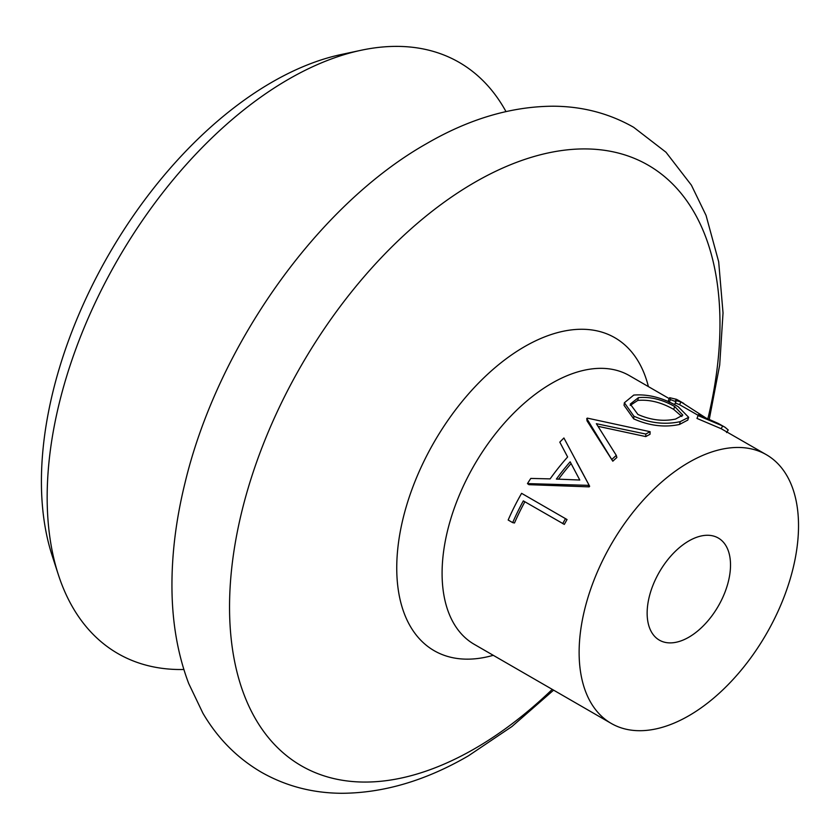 <?xml version="1.0" encoding="UTF-8"?>
<svg xmlns="http://www.w3.org/2000/svg" width="840" height="840" viewBox="0 0 840 840"><rect width="100%" height="100%" fill="white"/><g stroke="black" fill="none" stroke-linecap="round" stroke-linejoin="round"><path stroke-width="1.26" d="M586.761 418.53A158.246 91.361 120 0 1 587.328 418.12L650.107 431.697A158.246 91.361 120 0 0 645.813 434.049L596.348 423.696L616.298 455.395L616.854 457.517A155.138 89.576 120 0 0 612.801 461.202L587.045 420.882L586.761 418.53L612.801 461.202M567.63 456.981L559.808 442.134A158.246 91.361 120 0 1 563.913 437.987L589.659 486.255A155.138 89.576 120 0 0 589.176 486.864L528.906 484.669L527.457 483.599A158.246 91.361 120 0 1 530.807 478.422L550.137 478.884A158.246 91.361 120 0 1 567.63 456.981L567.336 456.425M567.62 456.992L559.808 442.134M512.673 522.617L508.169 520.023A158.246 91.361 120 0 1 521.598 493.332L567.042 519.551A155.138 89.576 120 0 0 564.323 524.402L523.331 500.882A158.246 91.361 120 0 0 512.673 522.617L514.49 522.984A155.138 89.576 120 0 1 524.885 501.774M688.832 462.409A155.138 89.576 120 0 0 587.475 599.12A155.138 89.576 120 0 0 611.258 723.44A155.138 89.576 120 0 0 688.832 715.754A155.138 89.576 120 0 0 790.178 579.044A155.138 89.576 120 0 0 766.395 454.724A155.138 89.576 120 0 0 688.832 462.409M650.107 431.697L650.013 434.291A155.138 89.576 120 0 0 645.792 436.59L598.038 426.321M505.974 111.562A341.313 197.053 120 0 0 361.116 50.264A341.313 197.053 120 0 0 288.498 79.275A341.313 197.053 120 0 0 58.349 574.686A341.313 197.053 120 0 0 183.855 669.49M361.116 50.264L341.334 54.485A326.046 188.244 120 0 0 271.961 82.194A326.046 188.244 120 0 0 52.101 555.45L58.349 574.686M688.832 637.214A58.958 34.041 120 0 0 727.346 585.27A58.958 34.041 120 0 0 718.305 538.03A58.958 34.041 120 0 0 688.832 540.95A58.958 34.041 120 0 0 650.317 592.893A58.958 34.041 120 0 0 659.348 640.133A58.958 34.041 120 0 0 688.832 637.214M679.56 424.442C664.661 427.675 649.373 425.817 633.696 418.856L624.036 405.29L624.383 402.749L633.759 395.073C648.365 393.95 663.18 397.834 678.216 406.728L688.674 417.312L680.232 421.638L679.56 424.442L687.76 420.094M696.969 418.425L698.439 414.687L718.357 423.486L724.994 427.235L722.673 425.985L721.172 428.705L696.969 418.425L698.439 414.687M698.155 415.328L679.518 404.659L675.35 403.011M705.569 417.753L681.02 401.94L675.528 400.459L675.938 401.688L674.678 404.492L672.178 403.515M668.903 401.982L668.409 400.459L669.679 397.698L676.505 399.336L679.613 401.037M766.395 454.724L721.172 428.705M681.02 401.94L679.518 404.659M675.938 401.688L670.415 399.588L669.218 402.402M670.415 399.588L669.679 397.698M726.548 432.558L728.227 429.986L724.994 427.235M722.673 425.985L698.166 415.611M680.232 421.638C664.997 424.945 649.562 423.14 633.906 416.209L624.383 402.749M633.906 416.209L633.696 418.856M638.421 397.645L630.263 404.082L637.907 414.445C650.654 420.084 663.191 421.628 675.549 419.076L682.815 415.118L674.709 406.55C662.403 399.504 650.297 396.532 638.421 397.645L637.749 400.439L630.221 405.405M681.87 416.504L673.691 409.385C661.385 402.339 649.404 399.357 637.749 400.439M673.691 409.385L674.709 406.55M645.813 434.049L645.792 436.59M616.298 455.395A158.246 91.361 120 0 0 612.15 459.144M576.398 461.654L589.659 486.255M588.557 484.712A158.246 91.361 120 0 0 588.063 485.331L589.176 486.864M588.063 485.331L527.457 483.599M556.374 479.084L579.789 480.029L570.161 461.8A158.246 91.361 120 0 0 556.374 479.084M571.095 463.554A155.138 89.576 120 0 0 558.569 479.157M521.598 493.332L567.042 519.551M565.488 518.658A158.246 91.361 120 0 0 562.706 523.614M669.249 398.643L629.36 375.606A155.138 89.576 120 0 0 551.786 383.292A155.138 89.576 120 0 0 450.44 520.002A155.138 89.576 120 0 0 474.212 644.312L611.258 723.44M648.396 386.6A180.684 104.317 120 0 0 524.517 346.679A180.684 104.317 120 0 0 397.719 549.234A180.684 104.317 120 0 0 493.259 655.305M707.879 418.73A346.784 200.214 120 0 0 474.757 182.343A346.784 200.214 120 0 0 229.541 607.068A346.784 200.214 120 0 0 474.757 748.639A346.784 200.214 120 0 0 552.269 689.377M709.275 419.328L719.702 364.98L723.03 312.921L718.683 261.797L706.041 215.376L691.394 185.157L665.973 152.219L633.654 127.292C609.263 113.411 582.498 106.386 553.371 106.208C511.434 106.397 469.151 118.881 426.542 143.661C317.173 205.485 217.675 346.479 185.062 482.695C176.033 519.298 171.665 554.516 171.959 588.347C172.263 623.059 177.839 654.759 188.685 683.466L202.913 713.212C217.644 738.35 237.111 758.016 261.324 772.202C285.737 786.082 312.522 793.118 341.691 793.286C383.607 793.075 425.849 780.591 468.426 755.832L511.906 726.548L553.602 690.144M679.255 400.827L683.802 403.452M687.719 420.221L688.674 417.312"/></g></svg>
